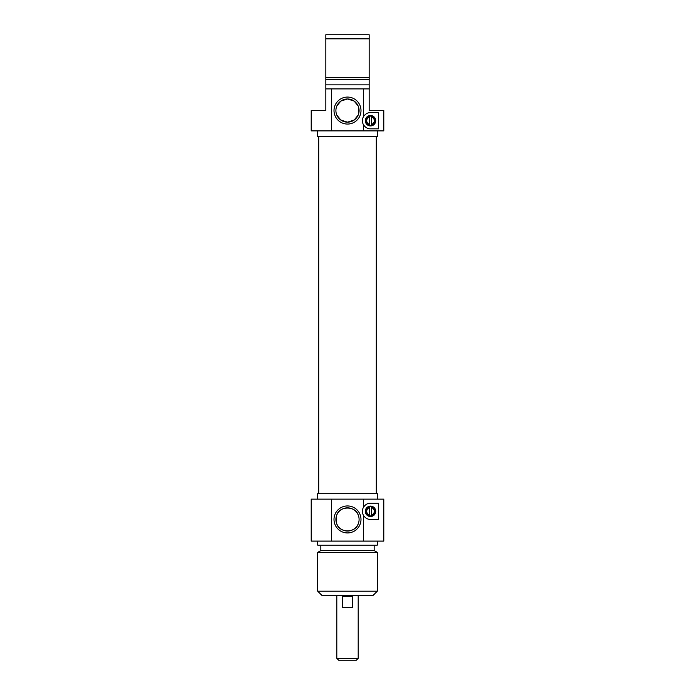 <?xml version="1.0" encoding="UTF-8"?>
<svg xmlns="http://www.w3.org/2000/svg" width="695" height="695" viewBox="0 0 695 695"><rect width="100%" height="100%" fill="white"/><g stroke="black" fill="none" stroke-linecap="round" stroke-linejoin="round"><path stroke-width="1.04" d="M338.717 118.141L337.492 116.43M342.522 121.043L339.638 119.088L342.705 121.13M355.362 119.088L352.478 121.043M357.508 116.43L356.153 118.298M363.65 116.386C365.535 113.824 367.829 112.564 370.513 112.599L378.436 112.599L378.436 128.844L370.513 128.844C367.829 128.888 365.535 127.619 363.65 125.057L363.65 130.877L383.788 130.877L383.788 110.566L369.167 110.566L369.167 88.908L363.65 88.908L363.65 116.386A8.123 8.123 0 0 0 363.65 125.057M311.212 130.877L331.35 130.877L331.35 88.908L325.833 88.908L325.833 110.566L311.212 110.566L311.212 130.877M369.167 38.816L369.167 34.75L325.833 34.75L325.833 38.816L369.167 38.816L369.167 77.632L325.833 77.632L325.833 88.908M369.167 88.908L369.167 77.632M365.309 120.722A5.204 5.204 0 0 0 373.119 125.23A5.204 5.204 0 0 0 373.119 116.213A5.204 5.204 0 0 0 365.309 120.722M365.779 120.722A4.735 4.735 0 0 1 372.885 116.621A4.735 4.735 0 0 1 372.885 124.822A4.735 4.735 0 0 1 365.779 120.722M369.566 116.221A4.604 4.604 0 0 1 371.46 116.221L371.46 125.23A4.604 4.604 0 0 1 369.566 125.23L369.566 116.221A4.604 4.604 0 0 0 369.566 125.23M371.46 125.23A4.604 4.604 0 0 0 371.46 116.221M369.566 124.396A3.788 3.788 0 0 1 369.566 117.055M371.46 117.055A3.788 3.788 0 0 1 371.46 124.396M363.65 88.908L331.35 88.908M331.35 130.877L363.65 130.877M334.008 110.566A13.492 13.492 0 0 0 354.25 122.251A13.492 13.492 0 0 0 354.25 98.881A13.492 13.492 0 0 0 334.008 110.566M335.902 110.566A11.598 11.598 0 0 1 353.295 100.523A11.598 11.598 0 0 1 353.295 120.609A11.598 11.598 0 0 1 335.902 110.566M336.832 115.109L340.845 120.07L347.5 122.164L354.155 120.07L358.168 115.109M358.855 112.929L358.855 108.203M358.168 106.022L354.155 101.07L347.5 98.968L340.845 101.07L336.832 106.022M325.833 38.816L325.833 77.632M369.167 79.43L325.833 79.43M369.167 84.842L325.833 84.842M377.559 130.877L377.559 136.29L317.441 136.29L317.441 130.877M376.299 136.29L376.299 493.719M336.806 658.356L338.7 660.25L356.3 660.25L358.194 658.356L336.806 658.356L336.806 595.259M358.194 658.356L358.194 595.259M342.539 596.614L352.461 596.614L352.461 607.447L342.539 607.447L342.539 596.614M317.711 591.202L321.776 595.259L373.224 595.259L377.289 591.202L317.711 591.202L317.711 552.386L377.289 552.386L377.289 591.202M317.711 552.386L320.829 550.588L374.171 550.588L377.289 552.386M317.711 541.11L317.711 545.167L377.289 545.167L377.289 541.11M331.35 541.11L331.35 499.14L311.212 499.14L311.212 541.11L383.788 541.11L383.788 499.14L363.65 499.14L363.65 506.985C365.535 504.422 367.829 503.163 370.513 503.197L378.436 503.197L378.436 519.443L370.513 519.443C367.829 519.486 365.535 518.218 363.65 515.655L363.65 541.11M375.726 511.32A5.204 5.204 0 0 0 367.916 506.811A5.204 5.204 0 0 0 367.916 515.829A5.204 5.204 0 0 0 375.726 511.32M375.257 511.32A4.735 4.735 0 0 1 368.15 515.429A4.735 4.735 0 0 1 368.15 507.22A4.735 4.735 0 0 1 375.257 511.32M369.566 506.82A4.604 4.604 0 0 1 371.46 506.82L371.46 515.829A4.604 4.604 0 0 1 369.566 515.829L369.566 506.82A4.604 4.604 0 0 0 369.566 515.829M371.46 515.829A4.604 4.604 0 0 0 371.46 506.82M369.566 514.995A3.788 3.788 0 0 1 369.566 507.654M371.46 507.654A3.788 3.788 0 0 1 371.46 514.995M363.65 515.655A8.123 8.123 0 0 1 363.65 506.985M363.65 499.14L331.35 499.14M360.992 519.443A13.492 13.492 0 0 0 340.75 507.758A13.492 13.492 0 0 0 340.75 531.128A13.492 13.492 0 0 0 360.992 519.443M359.098 519.443A11.598 11.598 0 0 1 341.705 529.486A11.598 11.598 0 0 1 341.705 509.4A11.598 11.598 0 0 1 359.098 519.443M336.145 517.08L336.145 521.806M336.832 523.987C339.447 533.082 355.553 533.082 358.168 523.987M358.168 514.899C355.553 505.804 339.447 505.804 336.832 514.899M317.441 499.14L317.441 493.719L377.559 493.719L377.559 499.14M318.701 136.29L318.701 493.719M374.171 550.588L374.171 545.167M320.829 550.588L320.829 545.167"/></g></svg>
